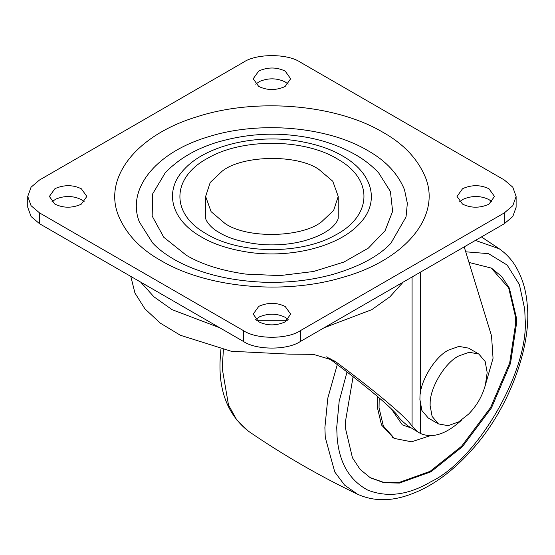 <?xml version="1.0" encoding="UTF-8"?>
<svg xmlns="http://www.w3.org/2000/svg" width="555" height="555" viewBox="0 0 555 555"><rect width="100%" height="100%" fill="white"/><g stroke="black" fill="none" stroke-linecap="round" stroke-linejoin="round"><path stroke-width="0.83" d="M468.989 262.446L491.452 268.114L501.741 276.543L509.393 288.163L516.365 317.599L516.525 323.537L510.51 363.393L491.452 407.911L462.426 446.678L430.916 471.812L399.406 483.065L384.074 482.746L370.386 477.813L360.098 469.384L352.439 457.764L345.467 428.328L345.307 422.39L353.091 376.713M491.043 267.885L508.692 287.92L515.546 317.127L515.706 323.065L509.698 362.921L490.634 407.439L461.614 446.213L430.104 471.341L398.844 482.566L383.616 482.337L369.977 477.571M393.557 437.909L381.521 424.984L377.206 406.766L377.407 396.374M430.208 435.71L411.533 441.808L394.466 438.457L383.352 426.046L379.037 407.828L379.204 397.907M410.54 427.766L402.319 424.852L391.337 408.882M491.98 201.853L489.004 199.62C480.769 195.637 472.215 195.492 463.342 199.169L459.533 201.853M462.509 204.094C470.751 208.076 479.305 208.222 488.171 204.545L489.004 204.094L494.498 196.442L489.004 188.797C480.769 184.815 472.215 184.662 463.342 188.339L462.509 188.797L457.022 196.442L462.509 204.094M288.156 319.534L285.18 317.3C276.938 313.318 268.384 313.166 259.518 316.843L255.709 319.534M258.685 321.768C266.92 325.75 275.474 325.903 284.347 322.226L285.18 321.768L290.667 314.123L285.18 306.471C276.938 302.489 268.384 302.343 259.518 306.02L258.685 306.471L253.198 314.123L258.685 321.768M288.156 84.18L285.18 81.946C276.938 77.964 268.384 77.811 259.518 81.488L255.709 84.18M258.685 86.413C266.92 90.396 275.474 90.548 284.347 86.864L285.18 86.413L290.667 78.768L285.18 71.116C276.938 67.134 268.384 66.982 259.518 70.665L258.685 71.116L253.198 78.768L258.685 86.413M84.325 201.853L81.356 199.62C73.114 195.637 64.56 195.492 55.687 199.169L51.886 201.853M54.855 204.094C63.097 208.076 71.65 208.222 80.524 204.545L81.356 204.094L86.844 196.442L81.356 188.797C73.114 184.815 64.56 184.662 55.687 188.339L54.855 188.797L49.367 196.442L54.855 204.094M205.634 216.637L205.669 217.886C205.232 220.349 211.24 228.23 218.025 231.803C228.056 238.345 242.674 242.59 261.87 244.54C277.292 245.581 291.569 244.29 304.695 240.683C314.276 237.922 321.803 234.654 327.263 230.887C333.853 226.988 338.529 220.051 338.196 217.886L338.231 216.575M186.327 255.279L163.774 237.262L152.167 216.075L152.667 193.848L165.23 172.834C177.988 159.458 194.659 149.462 215.243 142.85C242.549 134.56 269.786 132.222 296.96 135.836C318.272 138.41 337.995 144.813 356.144 155.053C364.704 160.055 372.197 165.98 378.635 172.834L390.422 191.51L392.628 211.344L385.066 230.741L368.36 248.12L343.857 262.085L313.533 271.499L279.845 275.606L245.525 274.073C221.251 270.576 201.52 264.312 186.327 255.279M391.337 242.812C379.12 256.008 359.73 266.511 333.153 274.316C311.161 280.428 287.58 283.05 262.418 282.169C228.459 280.566 199.529 273.275 175.644 260.288C165.681 254.641 157.981 248.813 152.528 242.812L139.354 221.958C126.311 188.79 156.094 152.125 208.611 136.71C259.435 120.615 327.374 126.526 367.729 150.551C385.635 160.589 397.9 173.659 404.512 189.754L407.342 203.317L406.038 216.956L390.866 243.312M243.395 330.593C256.237 339.487 287.622 339.487 300.47 330.593L504.294 212.919L512.792 205.697L516.115 196.442L512.792 187.188L504.294 179.966L300.47 62.292C287.622 53.405 256.237 53.405 243.395 62.292L39.572 179.966L31.066 187.188L27.75 196.442L31.066 205.697L39.572 212.919L243.395 330.593L243.395 341.422C256.237 350.309 287.622 350.309 300.47 341.422L504.294 223.741L512.792 216.526L516.115 207.272L516.115 196.442M27.75 196.442L27.75 207.272L31.066 216.526L39.572 223.741L243.395 341.422M222.277 171.079C242.035 155.22 296.641 153.922 318.813 169.379L332.778 181.242L338.231 196.442L333.638 210.442L321.588 221.806C301.823 237.672 247.225 238.962 225.052 223.512L211.087 211.642L205.634 196.442L210.227 182.442L222.277 171.079M287.33 320.284L256.535 320.284M461.663 419.982L460.463 421.127C445.374 434.51 431.977 438.596 420.288 433.379L407.606 425.706L419.629 433.018M417.076 431.179L412.074 426.302C407.585 418.345 376.422 391.962 336.663 362.464L333.458 360.362L313.311 354.354L288.884 354.125L231.206 351.253L180.368 335.262L160.27 323.107L144.91 308.837L134.948 293.047L130.8 276.418M407.606 425.706C402.826 421.744 399.926 418.983 398.913 417.429C394.813 410.055 364.586 384.629 326.763 356.754M464.209 246.885L491.529 335.851L493.048 358.259L485.008 386.342M458.638 356.019C445.263 362.436 429.917 387.556 430.153 403.402L430.104 405.441L432.102 416.416L438.457 423.916L448.135 425.671L458.638 421.918L468.58 414.113C476.696 405.865 482.302 396.159 485.382 385.004L487.172 372.495L485.167 361.52L478.812 354.021L469.142 352.265L458.638 356.019M478.812 354.021L468.621 348.138L458.95 346.382L448.447 350.136C435.071 356.553 419.726 381.673 419.962 397.519L419.913 399.558L421.911 410.534L428.266 418.033L438.457 423.916M337.294 364.614L327.825 398.046L324.89 427.558L325.279 437.513L334.762 471.965L344.586 485.112L357.503 494.193C319.548 476.023 283.21 455.044 248.494 431.256L236.791 419.989L228.487 404.977L222.208 368.277L223.401 349.754M475.42 240.412L499.202 248.765L481.442 236.936M465.721 251.803L488.511 253.649L507.11 265.026L519.39 284.569L524.746 309.239L525.106 318.584C529.317 369.963 477.522 459.686 430.916 481.726C408.563 495.011 387.515 497.807 367.771 490.12C349.171 480.096 338.938 462.287 337.086 436.688L336.725 427.343L339.161 401.369L347 372.003M250.229 252.504C290.993 258.13 336.434 246.836 357.378 225.871C380.744 204.101 374.181 173.625 342.289 155.823C329.795 148.4 313.582 143.252 293.637 140.38C252.032 134.622 205.641 146.555 185.231 168.262C163.288 189.942 170.336 219.6 201.576 237.061C214.07 244.484 230.283 249.632 250.229 252.504M204.316 232.642C170.35 212.53 172.085 177.066 207.965 158.092C242.153 138.105 303.606 138.445 337.135 158.799L339.549 160.242C373.973 180.597 371.635 216.644 334.679 235.459C300.276 254.821 239.857 254.176 206.724 234.092L204.316 232.642M382.985 132.326C403.742 143.967 417.957 159.119 425.616 177.78C441.024 216.838 405.032 260.017 342.546 277.431C283.945 295.087 206.932 287.934 160.881 260.559C140.124 248.917 125.909 233.766 118.243 215.111C103.265 176.969 137.078 134.803 197.136 116.716C256.195 97.555 335.837 104.243 382.985 132.326M300.47 341.422L300.47 330.593M39.572 223.741L39.572 212.919M504.294 223.741L504.294 212.919M329.878 358.551L336.663 362.464M420.288 433.379L420.288 404.692M420.288 393.981L420.288 272.241M412.074 426.302L412.074 276.987M403.18 282.12L389.922 296.814L371.808 309.648L324.127 327.762M219.738 327.762L172.057 309.648L153.936 296.814L140.686 282.12M248.487 431.256C227.89 414.967 218.448 390.907 220.175 359.071L220.925 349.213M357.503 494.193C370.74 500.242 385.184 501.304 400.835 497.391C425.505 490.897 448.842 475.441 470.841 451.028C508.109 410.825 531.808 347.118 527.25 305.021C526.196 290.314 522.22 277.236 515.311 265.783C511.03 258.914 505.654 253.24 499.202 248.765M394.466 438.457L392.628 437.396M205.634 196.442L205.634 216.686M338.231 216.686L338.231 196.442"/></g></svg>
